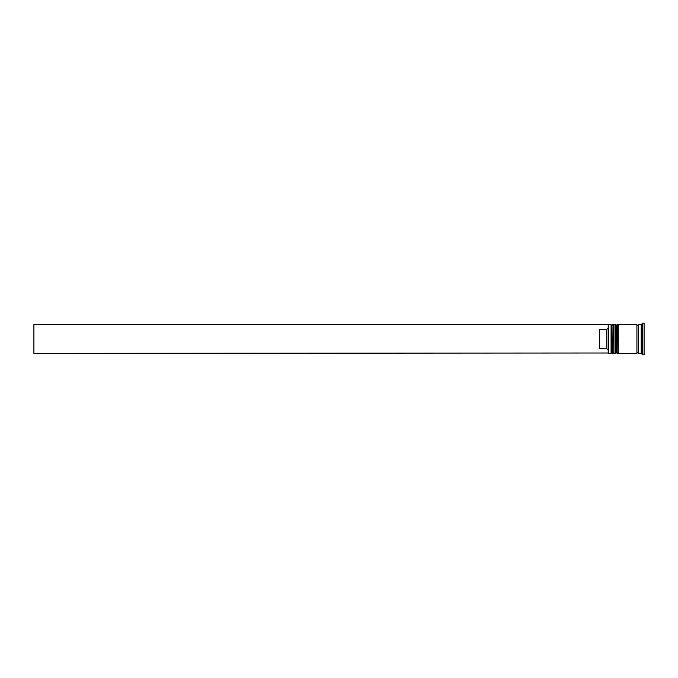 <?xml version="1.0" encoding="UTF-8"?>
<svg xmlns="http://www.w3.org/2000/svg" width="678" height="678" viewBox="0 0 678 678"><rect width="100%" height="100%" fill="white"/><g stroke="black" fill="none" stroke-linecap="round" stroke-linejoin="round"><path stroke-width="1.02" d="M612.802 353.357L613.09 324.643L612.802 353.357L611.937 352.492L611.937 325.508L611.937 352.492L611.081 353.357L611.081 324.643L608.497 324.643L608.497 353.357L611.081 353.357M617.107 353.357L617.395 324.643L617.107 353.357L616.243 352.492L616.243 325.508L616.243 352.492L615.387 353.357L615.387 324.643L613.946 324.643L613.946 353.357L615.387 353.357M608.208 353.001L608.208 324.643L33.9 324.643L33.9 353.357L608.208 353.001M641.227 353.357L638.354 353.357L638.354 324.643L641.227 324.643L641.227 353.357L642.668 354.797L644.1 354.797L644.1 323.203L642.668 323.203L642.668 354.797M618.26 339L618.26 353.357L636.922 353.357L636.922 324.643L618.26 324.643L618.26 339M606.768 329.347L599.589 329.347L599.589 348.653L606.768 348.653L606.768 329.347L608.208 327.889M608.208 350.111L606.768 348.653M613.09 353.357L613.946 352.492M613.09 324.643L613.946 325.508M612.802 324.643L611.937 325.508L611.081 324.643M617.395 353.357L618.26 352.492M617.395 324.643L618.26 325.508M617.107 324.643L616.243 325.508L615.387 324.643M636.922 353.213L637.642 352.492L638.354 353.213M636.922 324.787L637.642 325.508L638.354 324.787M641.227 324.643L642.668 323.203"/></g></svg>
